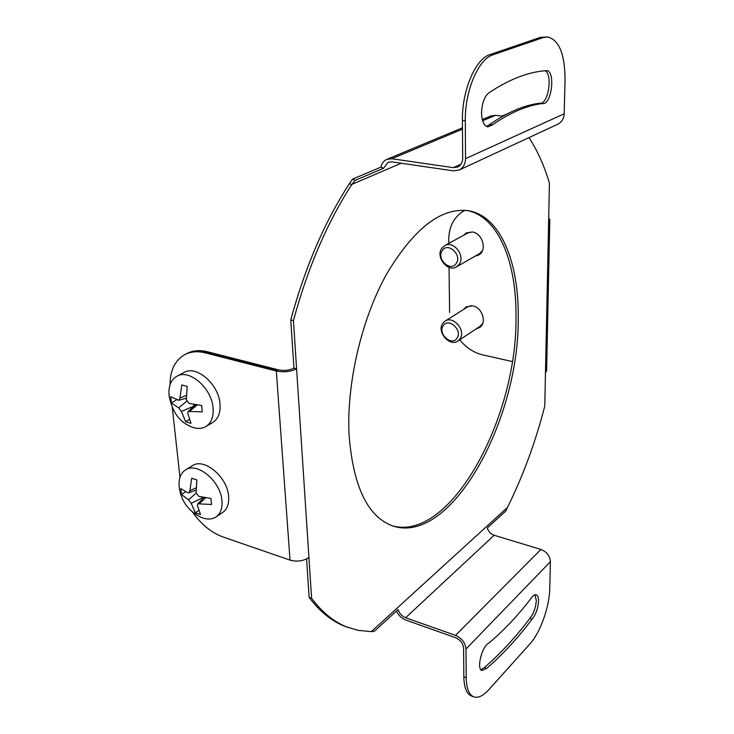 <?xml version="1.0" encoding="UTF-8"?>
<svg xmlns="http://www.w3.org/2000/svg" width="734" height="734" viewBox="0 0 734 734"><rect width="100%" height="100%" fill="white"/><g stroke="black" fill="none" stroke-linecap="round" stroke-linejoin="round"><path stroke-width="1.1" d="M401.259 163.242L351.898 184.353C327.18 222.585 307.693 268.002 293.435 320.611L296.582 368.817L293.939 368.147C289.315 370.395 284.131 370.964 278.379 369.844L207.346 351.733L278.379 369.844L277.012 370.633L205.933 352.476C198.198 350.577 191.363 351.182 185.399 354.302M192.473 511.993C201.107 524.324 211.282 532.655 222.998 536.967L290.031 560.115C297.059 561.978 303.362 561.106 308.922 557.501L296.582 368.817C290.572 371.753 283.819 372.487 276.323 371.037L205.226 352.843L207.346 351.733C199.62 349.843 192.776 350.448 186.821 353.568L185.986 353.999M464.402 308.913L466.53 306.674M463.622 309.409L466.053 306.959L472.641 305.849C482.266 307.326 487.238 322.969 479.596 327.529L476.21 328.86M464.393 234.889L466.806 232.687M463.594 235.32L466.319 232.944L472.32 231.99C482.642 233.21 487.413 250.533 478.733 254.973L475.127 256.148M449.593 312.491L449.043 267.378M448.758 243.394L448.713 239.862C448.896 226.329 454.144 216.548 464.457 210.502L464.879 210.282M512.277 361.541L482.761 354.889C473.834 352.724 466.145 347.705 459.713 339.814C466.145 347.705 473.834 352.724 482.761 354.889L512.277 361.541M479.036 254.79L475.907 255.689M479.88 327.327L476.972 328.346M518.222 318.584C519.121 419.683 451.759 544.573 393.442 526.186C367.927 517.406 353.127 486.917 349.054 434.712C346.512 383.579 361.376 319.685 386.332 274.544C413.728 228.549 441.07 207.263 468.347 210.695C500.661 215.961 519.14 262.653 518.222 318.584M392.36 525.828C450.676 542.068 516.919 418.343 515.993 318.125C516.846 262.891 498.771 216.649 467.035 210.502M481.541 112.862C482.073 102.026 484.954 95.062 490.184 91.961C509.726 79.217 527.957 72.161 544.885 70.785L546.491 70.556C555.849 70.822 551.601 105.402 542.49 103.577L539.527 103.237C523.984 105.219 507.359 112.311 489.661 124.505L492.477 124.853L487.862 126.881C483.935 125.863 481.825 121.193 481.541 112.862M486.688 668.399L482.018 670.537C476.238 669.243 481.77 646.526 488.67 643.241C503.386 630.928 517.415 616.12 530.737 598.806C532.783 595.714 534.618 594.375 536.26 594.797C537.811 595.421 538.572 597.549 538.554 601.192C538.05 608.385 535.893 614.376 532.095 619.157C517.782 638.158 502.643 654.572 486.688 668.399L484.367 667.545C500.349 653.755 515.516 637.378 529.856 618.404L532.095 619.157M529.856 618.404C533.664 613.633 535.811 607.651 536.306 600.458L535.022 594.779M405.618 617.753L455.511 635.378C461.814 638.222 465.31 642.773 465.989 649.039L466.209 677.693C466.439 688.4 468.953 694.786 473.76 696.85C478.137 698.291 483.119 695.942 488.716 689.804L529.865 644.012C540.288 632.699 549.491 606.734 549.757 588.365L550.408 561.684C549.949 555.886 546.775 551.803 540.903 549.454L494.175 535.269L405.618 617.753C401.893 616.202 399.388 613.468 398.094 609.55L374.276 631.332L371.331 631.625L507.46 507.451C523.076 475.88 535.517 442.088 544.775 406.067L545.472 372.652L546.601 370.826L549.812 219.677L548.637 221.099L549.427 183.17C544.261 165.765 537.435 150.58 528.939 137.607M480.972 669.775L484.367 667.545M466.209 677.693L463.833 676.812C464.072 687.519 466.604 693.896 471.421 695.96L473.76 696.85M463.833 676.812L463.594 648.186C463.062 643.369 460.374 639.865 455.53 637.681L405.691 620.019C401.526 618.358 398.461 615.358 396.488 611.018M492.78 54.885L489.899 54.619L540.536 37.324L543.307 37.553L492.78 54.885C478.366 58.995 464.741 91.19 465.301 120.844L465.539 158.645C465.393 164.04 463.301 167.811 459.255 169.985L453.355 170.848L391.846 161.865L387.983 162.361L383.552 168.297L380.983 167.113C381.799 163.361 383.735 160.783 386.772 159.37L391.754 158.746L453.318 167.646L457.823 166.994C460.952 165.324 462.576 162.407 462.686 158.25L462.411 120.486L465.301 120.844M459.255 169.985L558.033 124.092C561.84 122.064 563.895 118.633 564.18 113.798L565.033 79.96C564.987 54.444 559.216 40.104 547.738 36.966L540.536 37.324M547.738 36.966L543.307 37.553M540.068 103.301C548.307 104.32 552.959 74.373 545.087 70.721M542.233 103.54C526.728 105.531 510.148 112.632 492.477 124.853M486.495 126.441L489.661 124.505M489.899 54.619C475.449 58.72 461.824 90.869 462.411 120.486M502.854 116.192L495.551 115.33L490.872 115.99L482.284 119.569M355.192 180.344L352.568 179.114L349.219 183.922L351.898 184.353L355.192 180.344L383.552 168.297M380.983 167.113L352.568 179.114M506.478 114.238L501.808 116.073M448.713 239.862C448.896 226.329 454.144 216.548 464.457 210.502M476.302 255.469L479.219 254.661M467.017 232.595L464.796 234.669M477.357 328.089L480.064 327.18M466.732 306.564L464.796 308.665M548.702 218.181L549.812 219.677M507.46 507.451L505.763 511.057L487.284 527.957C488.394 531.563 490.688 533.994 494.175 535.269M205.933 352.476L207.346 351.733C199.62 349.843 192.776 350.448 186.821 353.568L185.28 354.366M205.226 352.843C197.492 350.944 190.647 351.549 184.693 354.669C174.949 360.385 170.068 370.441 170.049 384.855M186.179 398.718L186.032 398.241M172.316 407.746L179.977 477.394M308.922 557.501L311.592 598.283L309.142 597.403L306.592 558.95M309.142 597.403C320.143 612.009 332.438 621.781 346.026 626.726L358.082 630.341L371.331 631.625M311.592 598.283C322.565 612.89 334.832 622.661 348.384 627.588M293.939 368.147L290.747 319.987L293.435 320.611M349.219 183.922C324.483 222.099 304.995 267.451 290.747 319.987M211.181 501.561L210.961 498.487L198.74 496.322L196.088 492.826L196.886 479.953L191.666 478.274L189.886 490.789L188.913 492.771L187.821 492.734L180.839 488.596L181.491 494.532L188.592 499.826L191.216 503.295L195.308 512.782L200.483 514.525L197.4 505.359L197.767 503.799L211.557 504.487L211.181 501.561M179.059 484.33C179.013 477.687 181.105 472.935 185.335 470.044C196.877 461.374 220.815 481.275 221.943 500.799C222.503 508.231 220.595 513.58 216.209 516.855C211.933 519.663 206.768 519.764 200.721 517.158C188.363 510.983 181.206 501.093 179.252 487.468L179.059 484.33M185.629 469.87L192.152 465.833C203.703 457.172 227.54 476.907 228.613 496.358C229.155 503.744 227.228 509.084 222.842 512.36L222.54 512.561M195.996 490.184L188.913 492.771M185.555 491.752L181.491 494.532M191.216 503.295L203.309 497.404L203.373 498.028M198.63 510.46L195.308 512.782M201.933 408.728L201.694 405.452L189.088 403.452L186.344 399.865L187.17 386.405L181.793 384.928L179.968 398.067L178.802 400.305L170.719 396.69L171.417 403.03L178.683 407.847L181.399 411.416L185.684 421.775L191.005 423.334L187.748 413.251L188.234 411.425L202.336 411.866L201.933 408.728M169.159 396.195L168.948 392.516C169.003 384.79 171.591 379.405 176.72 376.34C189.051 368.413 211.851 388.075 213.071 408.012C213.695 416.784 211.328 422.949 205.951 426.509C200.767 429.427 194.804 429.005 188.06 425.252C178.49 420.49 172.196 410.875 169.187 396.415M177.032 376.175L183.83 372.569C196.162 364.642 218.86 384.166 220.017 404.003C220.613 412.737 218.227 418.875 212.86 422.426L212.53 422.628M185.271 398.461L186.298 398.745M176.564 399.819L171.417 403.03M193.593 404.397L193.978 406.141M189.28 419.472L185.684 421.775M442.18 250.707C436.17 259.221 450.804 272.433 456.264 263.378C462.42 254.836 447.52 241.486 442.18 250.707M459.264 264.249L456.585 266.837C447.923 272.653 435.409 257.157 441.684 248.441L444.611 245.651C453.3 240.055 465.65 255.689 459.264 264.249M456.585 266.837L479.504 253.615L482.467 250.606M472.155 231.962L467.879 232.99L444.611 245.651M443.253 325.685C437.391 333.557 451.667 346.659 456.988 338.255C462.989 330.364 448.474 317.134 443.253 325.685M459.915 339.025L457.961 340.98C449.74 347.292 436.391 331.759 442.767 323.345L444.942 321.208C453.19 315.079 466.411 330.768 459.915 339.025M457.961 340.98L480.302 326.135L482.752 323.4M471.283 305.665L467.622 306.876L444.942 321.208M465.989 649.039L550.408 561.684M455.511 635.378L540.903 549.454M564.18 113.798L465.539 158.645M461.08 164.095L453.318 167.646M391.754 158.746L462.475 129.166M482.614 120.743L495.551 115.33M545.472 372.652L548.637 221.099M276.323 371.037L290.031 560.115M196.106 493.074L188.592 499.826M205.667 497.826L199.474 503.441M196.051 487.835L189.886 490.789M186.72 401.305L178.683 407.847M193.969 406.086L181.399 411.416M197.272 404.966L189.877 411.068M186.28 395.442L179.968 398.067M386.772 159.37L462.466 127.826M216.209 516.855L222.842 512.36M197.767 503.799L203.878 497.505M205.951 426.509L212.86 422.426M188.234 411.425L195.528 404.718M178.802 400.305L186.28 398.167"/></g></svg>

